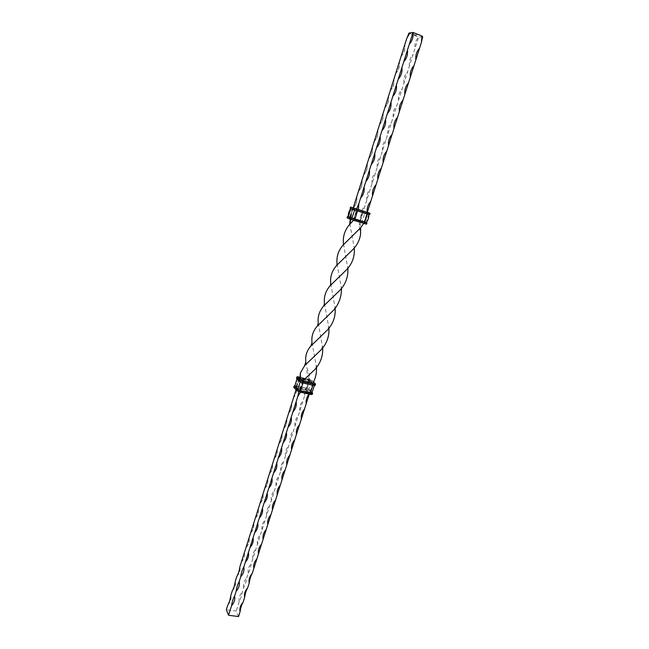 <?xml version="1.0" encoding="UTF-8"?>
<svg xmlns="http://www.w3.org/2000/svg" width="649" height="649" viewBox="0 0 649 649"><rect width="100%" height="100%" fill="white"/><g stroke="black" fill="none" stroke-linecap="round" stroke-linejoin="round"><path stroke-width="0.49" stroke-dasharray="3.25 2.43" d="M416.845 34.908L416.423 34.827L416.861 34.851M414.24 34.827L415.822 35.208L414.305 34.713M408.992 33.067L418.564 37.196L359.879 221.893L351.06 219.175L351.515 213.334L350.265 218.964L363.764 223.37L359.879 221.893L360.455 227.969M422.677 36.628L418.564 37.196C415.668 40.384 414.443 44.229 414.898 48.724M353.819 220.311L357.242 209.367L367.293 212.515L363.919 223.41L349.649 218.745L363.911 223.41L349.762 218.664L363.862 223.28L367.277 212.507L363.586 211.112L367.269 212.377L363.764 223.37M353.234 207.875L351.515 213.334L351.141 219.216L350.265 218.964M353.243 207.867C356.066 204.751 357.218 201.101 356.699 196.907C357.339 201.133 356.187 204.792 353.243 207.867L363.586 211.112M358.435 191.414C361.274 188.291 362.434 184.616 361.915 180.39C362.556 184.641 361.396 188.315 358.435 191.414M363.667 174.865C366.507 171.734 367.675 168.034 367.164 163.775L367.334 165.203C367.472 168.951 366.247 172.172 363.667 174.865M368.924 158.218C371.772 155.079 372.948 151.363 372.445 147.063C373.078 151.363 371.901 155.079 368.924 158.218M374.205 141.474C377.069 138.326 378.245 134.586 377.75 130.262C378.383 134.578 377.199 138.318 374.205 141.474M379.527 124.632C382.391 121.477 383.583 117.72 383.088 113.356C383.713 117.696 382.529 121.46 379.527 124.632M384.873 107.702C387.753 104.538 388.946 100.757 388.459 96.352C389.084 100.717 387.891 104.505 384.873 107.702M390.26 90.665C393.14 87.493 394.341 83.689 393.862 79.251C394.487 83.64 393.286 87.445 390.26 90.665M395.671 73.524C398.559 70.352 399.768 66.523 399.297 62.044C399.914 66.466 398.705 70.287 395.671 73.524M401.114 56.293C404.011 53.104 405.227 49.259 404.757 44.74C405.382 49.186 404.165 53.031 401.114 56.293M409.811 33.594L406.59 38.956L409.689 33.659M409.43 65.938C408.967 61.477 410.184 57.656 413.072 54.475M403.994 83.056C403.524 78.634 404.733 74.83 407.613 71.658M398.583 100.068C398.113 95.679 399.313 91.907 402.185 88.735M393.213 116.982C392.734 112.634 393.927 108.878 396.79 105.722M387.867 133.808C387.38 129.492 388.573 125.752 391.428 122.604M382.553 150.527C382.066 146.244 383.243 142.537 386.09 139.389M377.272 167.15C376.777 162.907 377.945 159.216 380.785 156.076M372.015 183.683C371.512 179.473 372.68 175.806 375.511 172.675M366.79 200.119C366.287 195.941 367.448 192.299 370.271 189.175M361.598 216.466C361.087 212.32 362.239 208.694 365.062 205.579M351.06 219.175L350.233 224.067L351.06 219.175M356.593 209.035L353.583 220.238M355.336 214.722L358.362 209.595M337.082 263.932L341.479 288.513M312.007 342.591L316.509 367.529M343.491 243.983L347.823 268.362M318.286 323.161L322.691 347.969M349.876 223.808L354.192 247.488L353.835 248.591M324.459 303.529L328.929 328.24M312.842 383.259L309.614 380.063C307.594 376.315 306.669 372.25 306.855 367.886C308.956 372.396 309.881 376.461 309.614 380.063L299.984 378.116M299.952 378.221L297.972 382.869L300.852 378.018L300.382 372.948L300.909 378.124L297.972 382.869L296.049 389.83M349.965 224.749L350.233 224.067M330.755 283.791L335.168 308.429M305.841 361.907L306.855 367.886M359.327 226.728L360.568 234.2L359.327 226.728L359.879 221.893M312.826 383.299L309.224 394.178M238.532 616.55L236.22 611.042L226.323 609.736M309.614 380.063L251.325 563.51C250.717 567.542 249.703 570.739 248.283 573.083L246.766 577.861C246.149 581.902 245.144 585.074 243.74 587.386L242.231 592.131C241.615 596.171 240.609 599.327 239.221 601.599L236.22 611.042M304.738 395.403C304.17 391.623 305.257 388.224 307.991 385.19M299.895 410.655C299.319 406.907 300.398 403.524 303.124 400.498M295.076 425.825C294.492 422.11 295.563 418.743 298.289 415.725M290.281 440.914C289.697 437.231 290.76 433.881 293.47 430.863M285.511 455.923C284.919 452.264 285.982 448.93 288.691 445.928M280.774 470.841C280.173 467.215 281.228 463.905 283.929 460.904M276.052 485.687C275.452 482.085 276.498 478.792 279.192 475.798M271.363 500.452C270.763 496.883 271.801 493.605 274.486 490.62M266.698 515.136C266.09 511.59 267.128 508.329 269.806 505.352M262.058 529.738C261.442 526.225 262.472 522.98 265.149 520.011M257.442 544.268C256.826 540.779 257.848 537.559 260.517 534.589M252.85 558.716C252.226 555.26 253.248 552.048 255.909 549.095M248.283 573.083C247.658 569.66 248.672 566.463 251.325 563.51M243.74 587.386C243.115 583.978 244.121 580.806 246.766 577.861M239.221 601.599C238.589 598.224 239.595 595.068 242.231 592.131M227.815 605.006C230.46 602.069 231.458 598.897 230.817 595.506M232.318 590.744C234.97 587.799 235.976 584.619 235.336 581.204M236.844 576.417C239.505 573.465 240.511 570.268 239.879 566.82M241.396 562.002C244.056 559.049 245.079 555.828 244.446 552.356M245.971 547.521C248.64 544.552 249.662 541.323 249.038 537.818C249.695 541.582 248.672 544.819 245.971 547.521M250.571 532.951C253.248 529.982 254.278 526.728 253.654 523.199C254.311 526.988 253.28 530.241 250.571 532.951M255.195 518.308C257.88 515.33 258.91 512.061 258.294 508.5C258.951 512.312 257.921 515.582 255.195 518.308M259.843 503.583C262.537 500.606 263.575 497.321 262.959 493.727C263.616 497.556 262.577 500.841 259.843 503.583M264.524 488.786C267.218 485.793 268.264 482.491 267.656 478.873C268.305 482.718 267.266 486.02 264.524 488.786M269.221 473.9C271.923 470.906 272.978 467.58 272.369 463.93C273.026 467.799 271.98 471.125 269.221 473.9M273.951 458.932C276.661 455.931 277.715 452.588 277.115 448.913C277.764 452.799 276.709 456.142 273.951 458.932M278.697 443.892C281.415 440.874 282.477 437.515 281.885 433.808C282.534 437.718 281.479 441.077 278.697 443.892M283.475 428.762C286.201 425.744 287.272 422.361 286.68 418.629C287.329 422.556 286.266 425.931 283.475 428.762M288.286 413.543C291.012 410.525 292.091 407.126 291.498 403.353C292.155 407.304 291.077 410.703 288.286 413.543M293.113 398.251C295.855 395.217 296.934 391.801 296.35 388.005M302.718 380.931L298.8 391.696M300.495 392.191L301.079 386.098M309.062 394.138L309.549 393.594C306.709 396.482 305.614 399.922 306.263 403.905M416.236 35.005L415.263 34.811L416.39 35.192M414.427 34.413L413.965 34.243M299.546 377.807L302.548 380.931L312.875 383.356L309.403 380.103L306.158 390.203L296.195 388.005L299.651 391.388L309.703 393.594L306.612 390.398M312.088 394.478L308.9 390.917L305.428 389.449L295.741 387.226L296.139 385.944L294.816 385.749L305.833 388.175L296.139 385.944M312.283 394.341L309.029 390.844L305.428 389.319L293.697 387.08M312.55 393.026L309.37 389.765L305.768 388.248L294.216 385.863M311.974 392.783L308.81 389.53L305.987 388.337L296.301 386.114L298.71 378.586L297.226 378.586L300.236 381.677L303.099 382.886L312.932 385.165L314.392 384.971L311.252 381.855L298.727 378.416M308.81 389.53L306.06 388.232L294.833 385.993M311.918 392.718L308.762 389.368L306.06 388.232L308.405 380.849L297.226 378.586M314.984 385.425L311.747 381.977L308.267 380.525L298.572 378.253L298.962 376.972M315.163 385.295L311.877 381.896L308.267 380.387L296.528 378.075M315.446 383.997L312.226 380.817L308.608 379.316L297.047 376.866M308.267 380.525L308.664 379.235L300.114 377.239L308.673 379.243L312.153 380.695L313.508 382.026L312.153 380.695M312.899 383.161L309.403 379.965L300.033 377.775M309.403 379.965L300.016 377.905M312.875 383.308L309.63 393.464L306.214 390.13L296.195 388.005M299.66 377.921L296.317 387.899L299.497 377.823L296.325 387.924L299.189 391.193M295.741 387.226L293.77 387.299M297.137 378.927L300.236 381.677M298.572 378.253L296.601 378.286M300.219 381.928L301.29 382.431M302.539 380.849L299.651 391.388M303.026 382.991L300.284 381.709L296.999 378.773M302.929 380.995L299.651 391.258L309.459 393.627M312.737 383.283L309.703 393.594M312.015 394.121L312.493 392.913M313.021 385.311L314.359 385.263L311.114 381.977L308.762 389.368L311.95 392.807L314.392 384.971M314.895 385.084L315.382 383.875M308.9 390.917L309.305 389.643L305.833 388.175L305.428 389.449M305.825 388.175L309.354 389.668L312.169 392.548L309.305 389.643M308.421 380.679L311.252 381.855M311.747 381.977L312.201 380.72L308.673 379.243M309.865 380.16L306.539 390.268L309.654 393.57L312.907 383.308M362.207 210.649L353.251 207.842L362.207 210.649L361.777 212.004L350.273 208.426M370.019 213.375L352.375 207.688L352.018 208.954M352.448 207.591L350.436 207.104M369.646 214.527L350.079 208.248M352.204 209.019L368.794 214.373L352.204 209.019L349.706 217.05L348.343 216.807L354.516 218.697L349.624 217.188M361.972 212.069L350.744 208.751M364.957 213.034L361.955 212.231L359.473 220.068L348.253 216.636M366.953 222.988L349.438 217.115L349.008 218.478L347.247 217.967M366.58 224.14L358.759 221.358L359.124 220.222L347.426 216.661M366.685 222.761L366.239 224.124L347.061 217.804M358.767 221.479L349.008 218.478M363.919 223.41L360.065 221.836L363.448 211.185L359.651 221.82L349.868 218.802L353.316 207.891M363.099 210.957L353.097 207.826M349.438 217.115L359.197 220.133M353.08 207.818L349.641 218.737L353.161 207.964L356.82 209.108M350.841 208.621L354.581 209.943M353.324 220.149L356.885 209.254L357.315 209.27M354.541 209.919L368.892 214.43M363.691 223.353L367.196 212.361M369.743 213.156L369.297 214.527L361.777 212.004M368.794 214.373L366.166 222.599L354.516 218.697L362.369 221.179M368.81 214.551L364.819 213.156L362.32 221.001L366.279 222.485M366.296 222.648L359.384 220.206M365.898 211.834L365.46 213.188M362.88 221.333L362.442 222.688M305.995 388.345L296.301 386.114M306.158 390.203L296.447 387.98M303.091 382.878L314.376 385.53M359.651 221.82L360.13 221.974M341.406 287.345L340.749 289.454M316.379 365.257C316.047 365.971 317.393 365.119 315.049 369.33M347.759 267.485L347.239 269.059M322.561 345.998L321.409 349.527M328.8 326.52L327.826 329.603M335.062 307.009L334.235 309.565M240.049 611.788C239.392 608.081 240.406 604.9 243.091 602.248M244.616 597.461C243.959 593.73 244.973 590.533 247.675 587.864M249.208 583.053C248.543 579.306 249.573 576.085 252.274 573.4M253.816 568.565C253.159 564.8 254.189 561.563 256.907 558.862M258.456 554.003C257.799 550.214 258.837 546.961 261.563 544.243M263.121 539.36C262.464 535.555 263.502 532.285 266.244 529.552M267.81 524.635C267.153 520.806 268.199 517.521 270.949 514.771M272.523 509.83C271.874 505.985 272.921 502.683 275.687 499.917M277.269 494.944C276.612 491.082 277.667 487.764 280.441 484.981M282.031 479.976C281.382 476.098 282.445 472.756 285.227 469.957M286.826 464.935C286.177 461.025 287.247 457.667 290.038 454.852M291.644 449.798C290.995 445.879 292.066 442.496 294.873 439.665M296.496 434.587C295.839 430.644 296.926 427.245 299.741 424.397M301.363 419.286C300.714 415.319 301.801 411.904 304.632 409.04M421.866 36.101L421.412 42.388M415.855 59.838C415.238 55.384 416.471 51.506 419.554 48.213M410.33 77.182C409.706 72.761 410.931 68.908 414.013 65.63M404.838 94.43C404.213 90.024 405.43 86.195 408.497 82.942M399.378 111.579C398.746 107.199 399.962 103.394 403.013 100.157M393.943 128.624C393.318 124.267 394.519 120.487 397.561 117.274M388.548 145.571C387.915 141.239 389.116 137.474 392.142 134.286M383.178 162.42C382.553 158.113 383.737 154.373 386.755 151.201M377.848 179.173C377.28 175.4 378.172 172.009 380.517 168.983L381.401 168.018M372.542 195.828C371.909 191.56 373.086 187.861 376.071 184.73M367.269 212.385C366.628 208.142 367.805 204.467 370.782 201.352"/><path stroke-width="0.97" d="M353.234 207.875L406.59 38.956L408.992 33.067L413.032 32.45L421.996 36.036L421.412 42.388L367.269 212.385C366.758 208.183 367.926 204.508 370.782 201.352M421.412 42.388L422.677 36.628L421.939 36.23M409.316 44.181C412.253 40.952 413.494 37.042 413.032 32.45L358.832 203.656L356.593 209.035M372.542 195.828C372.039 191.593 373.216 187.894 376.071 184.73M377.848 179.173C377.345 174.897 378.529 171.182 381.401 168.018M383.178 162.42C382.691 158.113 383.884 154.373 386.755 151.201M388.548 145.571C388.061 141.231 389.262 137.466 392.142 134.286M393.943 128.624C393.464 124.243 394.673 120.463 397.561 117.274M399.378 111.579C398.9 107.166 400.117 103.361 403.013 100.157M404.838 94.43C404.368 89.984 405.584 86.155 408.497 82.942M410.33 77.182C409.868 72.696 411.093 68.843 414.013 65.63M415.855 59.838C415.401 55.311 416.634 51.433 419.554 48.213M403.775 61.687C406.704 58.467 407.937 54.581 407.467 50.03M398.267 79.097C401.187 75.884 402.412 72.023 401.934 67.504M392.791 96.401C395.703 93.196 396.92 89.351 396.434 84.873M387.339 113.599C390.244 110.403 391.452 106.582 390.966 102.144M381.928 130.7C384.825 127.512 386.025 123.716 385.538 119.311M376.55 147.696C379.438 144.516 380.63 140.744 380.136 136.379M371.196 164.603C374.075 161.431 375.268 157.675 374.765 153.342M365.882 181.404C368.754 178.24 369.93 174.508 369.419 170.216M360.593 198.107C363.456 194.951 364.633 191.244 364.113 186.985M358.362 209.595L358.832 203.656M363.764 223.378L360.455 227.969L343.143 245.022C338.307 250.563 336.287 256.866 337.082 263.932L336.596 265.482C331.931 270.82 329.984 276.928 330.755 283.791L330.098 285.787C325.595 290.971 323.713 296.885 324.459 303.529L323.794 305.849M341.479 288.513C341.544 296.406 339.135 303.424 334.235 309.565L317.345 326.066C313.053 330.836 311.277 336.336 312.007 342.591L310.952 345.909C306.807 350.582 305.103 355.912 305.841 361.907L304.649 365.647L300.382 372.948L299.984 378.116L302.726 380.898L312.826 383.299M316.509 367.529C316.744 373.159 315.528 378.399 312.842 383.259M353.535 220.287L349.681 224.367C344.733 230.087 342.672 236.625 343.491 243.983L343.143 245.022M347.823 268.362C348.351 276.166 345.99 283.199 340.749 289.454L323.778 305.874C319.267 311.098 317.442 316.866 318.286 323.161L317.345 326.066M322.691 347.969C323.056 355.993 320.509 363.116 315.049 369.33L302.718 380.931M354.24 248.105C354.906 255.957 352.569 262.95 347.239 269.059L330.098 285.787M328.929 328.24C329.368 336.231 326.861 343.321 321.409 349.527L304.649 365.647M350.233 219.143L349.681 224.367M360.649 227.734L360.568 234.2C359.862 239.465 357.615 244.259 353.835 248.591L336.596 265.482M335.168 308.429C335.679 316.379 333.229 323.437 327.826 329.603L310.952 345.909M309.224 394.178L252.274 573.4C250.839 575.768 249.816 578.981 249.208 583.053L247.675 587.864C246.247 590.184 245.233 593.381 244.616 597.461L243.091 602.248C241.679 604.527 240.674 607.707 240.049 611.788L238.532 616.55L228.537 615.26L226.323 609.736L227.815 605.006C229.186 602.734 230.184 599.571 230.817 595.506L232.318 590.744C233.697 588.44 234.703 585.252 235.336 581.204L236.844 576.417C238.24 574.065 239.254 570.869 239.879 566.82L296.049 389.83M298.8 391.696L297.794 396.474L243.797 567.064C242.369 569.449 241.347 572.686 240.722 576.766L239.189 581.609C237.777 583.962 236.763 587.183 236.131 591.271L234.605 596.082C233.21 598.394 232.196 601.591 231.563 605.687L228.537 615.26M297.794 396.474L300.495 392.191M292.894 411.961C295.66 408.894 296.747 405.455 296.155 401.642M288.018 427.358C290.776 424.3 291.855 420.885 291.263 417.096M283.175 442.667C285.925 439.624 286.996 436.225 286.404 432.469M278.348 457.902C281.09 454.86 282.161 451.477 281.561 447.753M273.553 473.048C276.287 470.014 277.358 466.647 276.75 462.956M268.783 488.105C271.517 485.079 272.572 481.736 271.963 478.078M264.046 503.089C266.763 500.071 267.818 496.745 267.201 493.11M259.332 517.983C262.042 514.973 263.088 511.663 262.472 508.062M254.635 532.805C257.345 529.795 258.391 526.509 257.767 522.932M249.97 547.537C252.672 544.535 253.71 541.266 253.078 537.721M245.338 562.196C248.032 559.203 249.062 555.95 248.421 552.429M240.722 576.766C243.407 573.789 244.43 570.552 243.797 567.064M236.131 591.271C238.808 588.294 239.83 585.074 239.189 581.609M231.563 605.687C234.24 602.718 235.254 599.514 234.605 596.082M240.049 611.788C239.416 608.397 240.43 605.209 243.091 602.248M244.616 597.461C243.983 594.038 244.998 590.833 247.675 587.864M249.208 583.053C248.575 579.598 249.597 576.385 252.274 573.4M253.816 568.565C253.191 565.084 254.221 561.856 256.907 558.862M258.456 554.003C257.84 550.49 258.87 547.245 261.563 544.243M263.121 539.36C262.504 535.823 263.543 532.553 266.244 529.552M267.81 524.635C267.201 521.066 268.248 517.78 270.949 514.771M272.523 509.83C271.915 506.236 272.969 502.934 275.687 499.917M277.269 494.944C276.661 491.325 277.723 487.999 280.441 484.981M282.031 479.976C281.439 476.325 282.502 472.983 285.227 469.957M286.826 464.935C286.233 461.252 287.304 457.886 290.038 454.852M291.644 449.798C291.06 446.09 292.131 442.707 294.873 439.665M296.496 434.587C295.912 430.839 296.991 427.448 299.741 424.397M301.363 419.286C300.787 415.514 301.874 412.099 304.632 409.04M306.263 403.905C305.711 400.368 306.644 397.115 309.062 394.138M298.962 376.972L298.978 376.972C297.412 376.647 296.796 376.712 297.128 377.183L300.138 380.257L303.675 381.742L313.508 384.03C315.073 384.354 315.674 384.273 315.309 383.794L313.508 382.026L315.309 383.794M300.016 377.905L299.546 377.807M296.771 390.584L293.827 387.445L294.281 386.187L297.258 389.359L300.787 390.86L310.62 393.107C312.185 393.424 312.786 393.326 312.42 392.832L312.42 392.832M300.39 392.158L310.206 394.397L300.382 392.166L296.796 390.633L300.382 392.166L296.796 390.633L293.81 387.348L296.78 390.536L297.258 389.359M294.216 385.863L297.12 389.441L300.787 390.86M293.697 387.08L294.281 386.187M294.833 385.993L297.137 378.927M296.999 378.773L294.833 386.025L297.907 389.359L300.219 381.928M299.651 381.49L296.674 378.44L297.128 377.183M303.27 383.048L313.102 385.328L303.278 383.048L299.651 381.434L303.261 383.048L299.676 381.531L296.65 378.343L299.651 381.434L300.138 380.257M297.047 376.866L300 380.338L303.675 381.742M294.792 386.309L297.769 389.481L300.641 390.52L303.026 382.991L313.021 385.311M299.44 377.718L302.539 380.849M312.283 394.341L312.623 393.253L310.611 393.245L310.271 394.332L312.283 394.341L310.214 394.405L300.438 392.085L300.779 390.998L310.62 393.107M297.769 389.481L300.625 390.69L310.465 392.767L312.859 385.279M301.29 382.431L303.026 382.991M315.163 385.295L315.511 384.2L313.508 384.167L313.159 385.255L315.163 385.295L313.102 385.328L303.326 382.975L303.667 381.88L313.508 384.03M302.475 380.801L312.875 383.308M300.625 390.69L311.95 392.807L314.376 385.53M302.945 380.995L312.907 383.308M310.222 394.405L312.088 394.478M310.457 392.937L311.974 392.783M313.11 385.328L314.984 385.425M350.76 207.096L354.459 208.37L350.76 207.096L350.33 208.467L369.297 214.527M353.243 207.867L367.269 212.377M350.079 208.248L354.021 209.757L350.322 208.459L350.436 207.104M350.89 208.662L348.253 216.823L366.166 222.599M350.752 208.613L354.589 210.098L351.92 218.202M350.744 208.751C348.919 211.063 348.091 213.699 348.253 216.636L354.946 219.192M347.742 216.661L351.409 218.048L347.426 216.661L348.197 216.75L347.604 216.742L347.312 218.032L350.955 219.419M347.426 216.661L347.061 217.804L350.963 219.427L366.239 224.124M354.459 208.37L358.216 209.7L354.322 208.451L353.956 209.611L357.842 210.868L354.021 209.757M354.581 209.943L357.494 211.039L354.954 219.029L364.843 222.25M351.409 218.048L355.141 219.265L351.271 218.121L350.898 219.281L354.703 220.652L347.304 218.023M358.207 209.578L368.121 212.807L358.216 209.7L357.842 210.868L367.748 213.959L357.769 210.966M357.558 210.901L367.391 214.129L364.852 222.08L366.296 222.656M355.141 219.265L365.046 222.445L355.141 219.394L354.776 220.555L364.673 223.605L354.703 220.652M368.113 212.677L370.019 213.375L368.121 212.807L367.748 213.959L369.646 214.527L367.675 214.056M367.456 213.992L368.81 214.551C368.965 217.52 368.121 220.165 366.279 222.485M365.038 222.323L366.953 222.988L365.046 222.445L364.673 223.605L366.58 224.14L364.6 223.694M369.735 213.156L367.277 212.312L369.743 213.156M367.383 212.418L353.08 207.818M296.528 378.075L296.869 376.996L298.97 376.972M299.489 377.75L302.937 380.995M370.019 213.375L369.646 214.527M366.953 222.988L366.58 224.14"/></g></svg>
